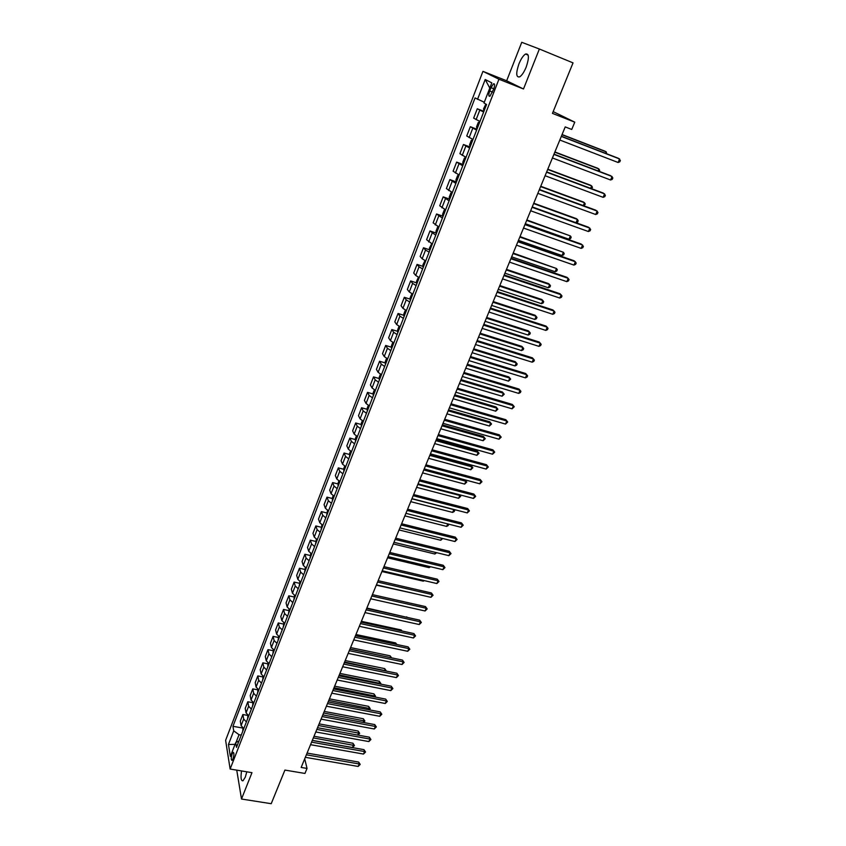<?xml version="1.0" encoding="UTF-8"?>
<svg xmlns="http://www.w3.org/2000/svg" width="846" height="846" viewBox="0 0 846 846"><rect width="100%" height="100%" fill="white"/><g stroke="black" fill="none" stroke-linecap="round" stroke-linejoin="round"><path stroke-width="1.27" d="M241.544 770.939C240.55 777.77 241.036 781.048 242.982 780.784L245.287 777.199L246.821 771.816M526.191 67.067C529.321 57.708 529.11 53.361 525.546 54.028C523.24 55.519 521.03 58.808 518.936 63.915C515.827 73.2 516.06 77.525 519.613 76.891C521.887 75.442 524.076 72.164 526.191 67.067M232.999 758.873C234.162 754.875 234.215 752.676 233.136 752.284L232.185 753.828C231.021 757.805 230.979 760.004 232.047 760.417L232.999 758.873M482.95 71.35L225.618 740.303L230.133 769.046L498.95 79.228L482.95 71.35L506.659 80.782L523.494 88.978L539.367 49.015L521.739 42.3L506.659 80.782M553.168 111.619L574.772 122.162L571.748 129.459L565.223 126.911L301.155 767.438L307.035 768.432L304.697 758.851M236.753 770.146L241.501 799.026L271.217 803.7L284.912 770.082L304.962 773.445L307.035 768.432M539.367 49.015L573.028 62.879L552.449 113.385L574.772 122.162M490.987 87.677L489.707 90.966C488.459 94.773 488.533 96.539 489.929 96.254L493.715 89.094C494.963 85.277 494.899 83.521 493.504 83.807L490.987 87.677L493.831 88.788M484.282 102.25L475.061 97.925L232.957 726.302L242.887 728.068M477.535 99.342L485.202 79.503L491.812 82.876L483.986 103.022L486.577 104.502L236.499 747.346L235.706 742.629L230.366 756.409L228.452 744.48L233.718 730.849L232.957 726.302M523.494 88.978L498.95 79.228M241.501 799.026L251.971 772.662L230.133 769.046M241.269 735.111L239.037 734.719L236.023 742.46M483.648 112.042L477.281 108.764L483.923 111.334M243.796 728.586L241.11 725.646L240.306 721.13L242.855 714.532L247.793 715.43M248.777 715.811L246.059 712.882L245.224 708.419L247.793 701.768L252.753 702.688M253.789 702.931L251.051 700.012L250.183 695.602L252.774 688.898L257.744 689.839M258.834 689.934L256.074 687.047L255.185 682.68L257.797 675.922L262.778 676.895M263.931 676.842L261.15 673.966L260.219 669.662L262.852 662.841L267.854 663.835L267.886 666.669M269.07 663.634L266.257 660.789L265.306 656.528L267.96 649.654L272.972 650.669M274.252 650.32L271.418 647.497L270.424 643.288L273.099 636.361L278.144 637.408M279.466 636.901L276.61 634.088L275.585 629.942L278.292 622.963L283.357 624.031M284.732 623.365L281.855 620.573L280.798 616.491L283.526 609.448L288.623 610.548M290.041 609.712L287.132 606.952L286.043 602.923L288.793 595.817L293.922 596.948M295.402 595.954L292.462 593.205L291.341 589.239L294.112 582.08L299.273 583.232M300.795 582.069L297.845 579.351L296.682 575.439L299.473 568.216L304.666 569.411M306.241 568.078L303.259 565.371L302.064 561.522L304.888 554.246L310.101 555.462M311.73 553.961L308.727 551.285L307.5 547.499L310.334 540.15L315.59 541.398M317.271 539.716L314.236 537.073L312.967 533.35L315.833 525.937L321.12 527.227M322.855 525.366L319.799 522.733L318.498 519.074L321.385 511.608L326.704 512.919M328.491 510.878L325.403 508.277L324.06 504.681L326.979 497.152L332.33 498.506M334.181 496.274L331.061 493.694L329.676 490.172L332.615 482.569L338.009 483.954M339.912 481.533L336.761 478.984L335.344 475.526L338.315 467.87L343.74 469.287M345.686 466.664L342.514 464.147L341.065 460.763L344.047 453.033L349.514 454.492M351.524 451.669L348.319 449.173L346.828 445.863L349.842 438.069L355.341 439.56M357.414 436.547L354.178 434.072L352.645 430.836L355.68 422.979L361.221 424.502M363.346 421.287L360.079 418.844L358.503 415.682L361.58 407.751L367.153 409.316M369.332 405.89L366.043 403.479L364.425 400.391L367.524 392.385L373.139 393.993M375.381 390.355L372.06 387.965L370.389 384.962L373.52 376.882L379.177 378.543M381.472 374.683L378.12 372.325L376.417 369.395L379.568 361.253L385.279 362.945M387.627 358.863L384.243 356.536L382.498 353.691L385.67 345.475L391.423 347.209M393.834 342.905L390.418 340.61L388.621 337.85L391.835 329.559L397.631 331.336M400.105 326.799L396.658 324.547L394.807 321.861L398.054 313.496L403.902 315.325M406.418 310.556L402.939 308.325L401.057 305.734L404.325 297.284L410.215 299.167M412.806 294.154L409.284 291.955L407.36 289.448L410.648 280.925L416.602 282.86M419.246 277.604L415.693 275.436L413.715 273.025L417.046 264.417L423.042 266.405M425.739 260.896L422.154 258.77L420.124 256.444L423.486 247.762L429.546 249.803M432.295 244.039L426.606 239.714L429.99 230.947L436.102 233.041M438.915 227.014L433.141 222.826L436.557 213.985L442.733 216.132M445.599 209.84L439.73 205.779L443.188 196.854L449.416 199.064M452.346 192.497L446.392 188.573L449.882 179.574L456.417 182.027M459.156 174.995L453.107 171.209L456.629 162.115L463.227 164.536M466.03 157.324L459.896 153.686L463.449 144.507L470.059 146.971M472.967 139.484L466.738 135.984L470.334 126.72L476.954 129.237M479.978 121.475L473.654 118.123L477.281 108.764M476.605 130.136L470.334 126.72M469.625 148.071L463.449 144.507M462.72 165.827L456.629 162.115M455.878 183.423L449.882 179.574M449.099 200.84L443.188 196.854M442.384 218.109L436.557 213.985M435.732 235.209L429.99 230.947M429.144 252.15L425.549 250.046L423.486 247.762M422.609 268.933L419.045 266.797L417.046 264.417M416.147 285.567L412.615 283.389L410.648 280.925M409.728 302.043L406.239 299.833L404.325 297.284M403.383 318.371L399.915 316.129L398.054 313.496M397.091 334.551L393.654 332.277L391.835 329.559M390.852 350.582L387.447 348.277L385.67 345.475M384.666 366.477L381.303 364.14L379.568 361.253M378.543 382.223L375.201 379.854L373.52 376.882M372.473 397.832L369.163 395.431L367.524 392.385M366.455 413.292L363.177 410.87L361.58 407.751M360.491 428.626L357.245 426.173L355.68 422.979M354.58 443.822L351.354 441.337L349.842 438.069M348.721 458.892L345.528 456.375L344.047 453.033M342.905 473.823L339.743 471.285L338.315 467.87M337.152 488.618L334.022 486.059L332.615 482.569M331.442 503.296L328.333 500.705L326.979 497.152M325.784 517.847L322.707 515.235L321.385 511.608M320.169 532.271L317.123 529.628L315.833 525.937M314.606 546.569L311.582 543.904L310.334 540.15M309.097 560.75L306.093 558.064L304.888 554.246M303.619 574.804L300.647 572.097L299.473 568.216M298.204 588.753L295.254 586.014L294.112 582.08M292.822 602.574L289.903 599.814L288.793 595.817M287.492 616.279L284.594 613.498L283.526 609.448M282.204 629.879L279.328 627.076L278.292 622.963M276.959 643.362L274.115 640.538L273.099 636.361M271.756 656.729L268.933 653.884L267.96 649.654M266.596 669.99L263.804 667.124L262.852 662.841M261.477 683.145L258.707 680.258L257.797 675.922M256.412 696.184L253.652 693.286L252.774 688.898M251.378 709.128L248.65 706.209L247.793 701.768M246.376 721.955L243.68 719.015L242.855 714.532M233.718 730.849L239.037 734.719M239.006 740.906L235.706 742.629M489.792 88.069L485.202 79.503M228.452 744.48L235.04 744.343M561.31 136.418L619.632 158.974L618.109 162.495L559.819 140.024M561.374 136.238L618.257 158.244L620.382 160.444L619.78 161.84L618.109 162.495M485.879 104.1L483.531 108.901L484.06 110.985M605.567 153.338L606.201 151.846L604.89 151.159L562.072 134.556M485.763 106.585L485.17 108.129M606.741 153.792L606.201 151.846L561.998 134.726M553.897 154.395L612.081 176.507L610.579 179.997L552.417 157.969M553.993 154.162L610.738 175.735L612.842 177.935L612.25 179.331L610.579 179.997M546.558 172.193L604.604 193.882L603.113 197.33L545.099 175.735M546.664 171.918L603.283 193.068L605.376 195.278L604.784 196.653L603.113 197.33M539.283 189.832L597.202 211.088L595.721 214.514L537.834 193.343M539.42 189.504L595.901 210.231L597.974 212.452L597.392 213.816L595.721 214.514M479.862 121.771L478.212 122.585L476.541 126.889L477.049 128.994M476.784 128.793L479.841 121.813M598.069 170.924L598.905 168.978L597.625 168.238L554.891 151.963M478.741 124.648L478.149 126.17M599.243 171.368L599.666 170.374L598.905 168.978L554.807 152.174M472.893 139.675L471.264 140.447L469.615 144.708L470.112 146.844M469.847 146.633L472.872 139.727M590.645 188.351L591.671 185.94L590.423 185.168L547.785 169.2M471.782 142.53L471.201 144.042M591.692 188.732L592.454 187.315L591.671 185.94L547.679 169.464M465.998 157.409L464.391 158.128L462.751 162.347L463.227 164.515M583.296 205.61L584.512 202.754L583.275 201.951L540.742 186.279M464.888 160.243L464.317 161.745M583.825 205.8L585.295 204.098L584.512 202.754L540.615 186.596M532.081 207.302L589.863 228.134L588.404 231.529L530.654 210.77M532.24 206.921L588.583 227.246L590.645 229.467L590.064 230.821L588.404 231.529M458.881 174.879L457.58 175.651L455.962 179.838L456.174 181.858M533.625 203.569L577.416 219.421L578.199 220.732L577.638 222.054L576.041 222.72L577.416 219.421L576.2 218.575L533.773 203.209M458.067 177.797L457.496 179.278M524.943 224.602L582.587 245.033L581.149 248.386L523.526 228.05M525.123 224.169L581.339 244.103L583.391 246.323L582.809 247.667L581.149 248.386M517.879 241.745L575.386 261.763L573.958 265.094L516.472 245.16M518.08 241.269L574.159 260.79L576.189 263.032L575.618 264.354L573.958 265.094M510.878 258.728L568.248 278.345L566.831 281.644L509.482 262.112M511.1 258.199L567.053 277.34L569.062 279.582L568.491 280.893L566.831 281.644M503.941 275.553L561.173 294.778L559.766 298.046L502.566 278.905M504.184 274.982L559.999 293.731L561.998 295.984L561.437 297.284L559.766 298.046M497.067 292.23L554.172 311.064L552.776 314.3L495.703 295.54M497.332 291.606L553.009 309.985L554.997 312.227L554.437 313.528L552.776 314.3M451.997 192.349L450.844 193.015L449.226 197.15L449.67 199.37M525.313 223.725L568.977 239.217L570.384 235.928L526.857 219.971M451.299 195.183L450.738 196.642M568.977 239.217L570.616 238.519L571.177 237.208L570.384 235.928L526.688 220.383M445.176 209.649L444.161 210.21L442.564 214.313L442.987 216.555M518.45 240.359L562.019 255.545L563.415 252.298L520.004 236.594M444.605 212.399L444.034 213.858M562.019 255.545L563.658 254.836L564.208 253.546L563.415 252.298L519.814 237.049M438.408 226.791L437.541 227.246L435.954 231.307L436.367 233.581M511.661 256.846L555.124 271.735L556.499 268.51L513.215 253.06M437.964 229.467L437.403 230.905M555.124 271.735L556.763 271.016L557.313 269.726L556.499 268.51L513.014 253.557M431.703 243.764L429.408 248.142L429.81 250.437M504.925 273.184L548.293 287.777L549.657 284.584L548.536 283.59L506.49 269.377M431.386 246.376L430.836 247.793M548.293 287.777L549.921 287.048L550.471 285.768L549.657 284.584L506.268 269.927M425.052 260.579L422.926 264.83L423.307 267.156M498.252 289.364L541.514 303.682L542.868 300.52L541.768 299.484L499.817 285.557M424.872 263.127L424.322 264.534M541.514 303.682L543.153 302.942L543.692 301.673L542.868 300.52L499.574 286.138M490.257 308.737L547.225 327.19L545.839 330.405L488.903 312.026M490.532 308.071L546.093 326.08L548.06 328.333L547.499 329.623L545.839 330.405M418.453 277.234L416.496 281.369L416.867 283.706M491.632 305.417L534.799 319.45L536.142 316.309L535.063 315.241L493.207 301.578M418.421 279.719L417.871 281.115M534.799 319.45L536.438 318.688L536.967 317.44L536.142 316.309L492.954 302.212M483.51 325.107L540.34 343.19L538.976 346.363L482.167 328.364M483.806 324.388L539.23 342.038L541.176 344.301L540.636 345.57L538.976 346.363M411.917 293.731L410.13 297.75L410.479 300.119M485.075 321.311L528.147 335.069L529.469 331.96L528.412 330.86L486.662 317.472M412.023 296.163L411.484 297.538M528.147 335.069L529.776 334.307L530.305 333.06L529.469 331.96L486.387 318.149M476.827 341.319L533.519 359.032L532.166 362.183L475.494 344.544M477.144 340.568L532.43 357.847L534.365 360.121L533.826 361.379L532.166 362.183M405.424 310.07L403.817 313.982L404.155 316.372M478.582 337.078L521.548 350.561L522.86 347.473L521.823 346.352L480.168 333.218M405.678 312.46L405.149 313.824M521.548 350.561L523.177 349.779L523.706 348.552L522.86 347.473L479.872 333.937M470.207 357.393L526.762 374.736L525.419 377.866L468.885 360.586M470.535 356.589L525.694 373.52L527.608 375.793L527.079 377.041L525.419 377.866M399.048 326.281L397.567 330.077L397.884 332.489M472.142 352.697L515.013 365.916L516.314 362.849L515.299 361.697L473.739 348.827M399.397 328.608L398.878 329.961M515.013 365.916L516.642 365.123L517.16 363.896L516.314 362.849L473.422 349.578M463.64 373.319L520.057 390.302L518.725 393.401L462.328 376.481M463.989 372.473L519.01 389.054L520.914 391.328L520.385 392.565L518.725 393.401M392.787 342.387L391.37 346.025L391.677 348.457M465.755 368.179L508.52 381.134L509.821 378.099L508.816 376.914L467.362 364.298M393.168 344.618L392.65 345.951M508.52 381.134L510.667 379.124L509.821 378.099L467.024 365.091M457.136 389.097L513.416 405.731L512.094 408.808L455.835 392.237M457.496 388.208L512.39 404.451L514.283 406.736L512.094 408.808M512.39 404.451L514.283 406.736M386.58 358.334L385.226 361.824L385.522 364.277M459.431 383.524L502.09 396.224L503.381 393.221L502.397 391.994L461.038 379.632M387.003 360.481L386.485 361.792M502.397 391.994L504.237 394.215L503.381 393.221L460.689 380.467M504.237 394.215L502.09 396.224M450.685 404.737L506.839 421.022L505.527 424.068L449.406 407.846M451.066 403.806L505.834 419.722L507.706 421.995L505.527 424.068M505.834 419.722L507.706 421.995M444.298 420.24L500.314 436.187L499.013 439.201L443.029 423.317M444.689 419.267L499.33 434.844L501.192 437.128L499.013 439.201M499.33 434.844L501.192 437.128M437.964 435.595L493.842 451.214L492.552 454.207L436.705 438.651M438.376 434.59L492.88 449.839L494.73 452.134L492.552 454.207M492.88 449.839L494.73 452.134M431.682 450.823L487.433 466.114L486.154 469.075L430.434 453.858M432.116 449.786L486.482 464.708L488.322 467.003L486.154 469.075M486.482 464.708L488.322 467.003M425.464 465.913L481.078 480.877L479.809 483.817L424.227 468.917L465.014 479.851L466.77 482.083L464.666 484.102L465.882 481.247L423.793 469.974M425.908 464.835L480.147 479.449L481.966 481.744L479.809 483.817M480.147 479.449L481.966 481.744M419.299 480.877L474.775 495.523L473.517 498.431L418.072 483.859M419.753 479.756L473.866 494.064L475.674 496.359L473.517 498.431M473.866 494.064L475.674 496.359M413.186 495.703L468.525 510.032L467.288 512.919L411.96 498.654M413.652 494.55L467.637 508.552L469.424 510.857L467.288 512.919M467.637 508.552L469.424 510.857M407.116 510.413L462.328 524.425L461.102 527.291L405.911 513.332M407.613 509.218L461.461 522.913L463.238 525.218L461.102 527.291M461.461 522.913L463.238 525.218M401.11 524.985L456.195 538.701L454.968 541.535L399.915 527.883M401.617 523.759L455.338 537.157L457.104 539.462L454.968 541.535M455.338 537.157L457.104 539.462M395.156 539.431L450.104 552.84L448.888 555.663L393.972 542.307M395.674 538.172L449.268 551.275L451.013 553.591L448.888 555.663M449.268 551.275L451.013 553.591M389.245 553.76L444.065 566.873L442.86 569.665L388.071 556.605M389.784 552.47L443.241 565.287L444.985 567.603L442.86 569.665M443.241 565.287L444.985 567.603M383.397 567.962L438.069 580.79L436.885 583.55L382.233 570.786M383.936 566.64L437.276 579.172L439 581.488L436.885 583.55M437.276 579.172L439 581.488M377.591 582.048L432.137 594.579L430.952 597.329L376.428 584.85M378.151 580.684L431.354 592.94L433.067 595.256L430.952 597.329M431.354 592.94L433.067 595.256M371.828 596.007L426.247 608.263L425.073 610.981L370.685 598.788M372.399 594.622L425.475 606.593L427.188 608.919L425.073 610.981M425.475 606.593L427.188 608.919M366.128 609.85L420.409 621.831L419.246 624.528L364.986 612.61M366.709 608.433L419.658 620.139L421.35 622.466L419.246 624.528M419.658 620.139L421.35 622.466M360.459 623.587L414.614 635.283L413.461 637.969L359.339 626.315M361.062 622.127L413.884 633.569L415.555 635.896L413.461 637.969M413.884 633.569L415.555 635.896M354.855 637.197L408.872 648.628L407.73 651.283L353.734 639.904M355.457 635.716L408.153 646.894L409.824 649.22L407.73 651.283M408.153 646.894L409.824 649.22M349.282 650.701L403.172 661.868L402.04 664.501L348.171 653.387M349.906 649.189L402.474 660.102L404.124 662.439L402.04 664.501M402.474 660.102L404.124 662.439M380.436 374.154L379.145 377.485L379.42 379.96M453.16 398.741L495.724 411.188L496.993 408.206L496.031 406.958L454.767 394.839M380.89 376.195L380.383 377.496M496.031 406.958L497.86 409.168L496.993 408.206L454.408 395.717M497.86 409.168L495.724 411.188M374.344 389.826L373.107 393.009L373.372 395.505M446.942 413.831L489.4 426.014L490.659 423.063L489.728 421.784L448.549 409.908M374.789 391.761L374.323 393.062M489.728 421.784L491.537 424.005L490.659 423.063L448.179 410.818M491.537 424.005L489.4 426.014M368.306 405.361L367.132 408.396L367.386 410.913M440.777 428.785L483.14 440.724L484.388 437.794L483.468 436.483L442.395 424.851M368.824 407.212L368.327 408.491M483.468 436.483L485.266 438.704L484.388 437.794L442.003 425.802M485.266 438.704L483.14 440.724M362.331 420.748L361.2 423.645L361.443 426.183M434.664 443.611L476.933 455.307L478.17 452.399L477.26 451.066L436.282 439.666M362.881 422.492L362.374 423.783M477.26 451.066L479.048 453.287L478.17 452.399L435.88 440.65M479.048 453.287L476.933 455.307M356.399 436.007L355.331 438.757L355.553 441.316M428.605 458.31L470.767 469.763L471.994 466.876L471.116 465.512L430.233 454.355M356.98 437.657L356.473 438.937M471.116 465.512L472.882 467.753L471.994 466.876L429.81 455.381M472.882 467.753L470.767 469.763M350.519 451.14L349.504 453.752L349.715 456.322M351.122 452.695L350.635 453.964M422.588 472.882L464.666 484.102M466.77 482.083L465.014 479.851M344.692 466.135L343.73 468.599L343.931 471.201M345.263 467.616L344.84 468.864M416.634 487.338L458.606 498.315L459.812 495.481L417.818 484.451M459.547 494.762L460.71 496.306L458.606 498.315M460.71 496.306L459.346 494.709M338.908 480.993L338.009 483.33L338.189 485.942M339.574 482.379L339.098 483.626M410.722 501.657L452.599 512.412L453.794 509.609L411.907 498.802M454.112 509.525L454.693 510.402L454.217 511.523L452.599 512.412M454.693 510.402L453.689 509.419M333.187 495.724L332.33 497.934L332.51 500.568M333.884 497.036L333.398 498.262M404.864 515.87L446.646 526.402L447.703 523.907M448.592 524.129L448.253 525.503L446.646 526.402M327.508 510.339L326.863 515.055M328.227 511.555L327.751 512.782M399.058 529.956L440.734 540.266L441.601 538.225M442.712 538.5L440.734 540.266M321.882 524.816L321.279 529.427M322.633 525.958L322.157 527.174M393.305 543.936L434.876 554.014L435.553 552.417M436.663 552.692L434.876 554.014M316.298 539.177L315.738 543.671M317.07 540.234L316.605 541.44M387.584 557.789L429.07 567.655L429.557 566.492M430.635 566.757L429.07 567.655M310.768 553.411L310.239 557.8M311.571 554.394L311.106 555.589M381.927 571.526L423.307 581.181L423.613 580.451M424.29 580.61L423.307 581.181M305.279 567.529L304.793 571.811M306.104 568.427L305.649 569.612M376.301 585.157L417.713 594.294M299.844 581.519L299.389 585.707M300.605 582.355L300.235 583.518M294.45 595.404L294.027 599.476M406.915 617.326L366.878 608.031M295.233 596.155L294.873 597.318M406.715 616.84L407.159 617.379M289.099 609.162L288.708 613.139M401.533 630.894L401.141 629.942L361.39 621.324M289.998 609.839L289.544 610.992M401.141 629.942L402.04 631.01M283.791 622.815L283.442 626.685M396.182 644.356L395.611 642.928L355.965 634.5M284.711 623.417L284.267 624.56M395.611 642.928L396.943 644.515M343.762 664.089L397.525 674.992L396.404 677.604L342.662 666.754M344.396 662.545L396.837 673.215L398.477 675.552L396.404 677.604M396.837 673.215L398.477 675.552M278.535 636.351L278.218 640.126M390.725 657.67L390.122 655.819L350.572 647.581M279.392 636.879L279.032 638.011M391.18 657.765L349.969 649.041M390.122 655.819L391.635 657.86M338.284 677.371L391.92 688.02L390.799 690.611L337.194 680.015M338.939 675.806L391.243 686.212L392.882 688.549L390.799 690.611M391.243 686.212L392.882 688.549M273.321 649.77L273.036 653.45M385.11 670.825L384.687 668.604L345.221 660.557M274.136 650.267L273.85 651.357M384.687 668.604L386.273 670.878L344.608 662.048M332.859 690.537L386.358 700.932L385.258 703.502L331.78 693.16M333.514 688.94L385.702 699.103L387.32 701.44L385.258 703.502M385.702 699.103L387.32 701.44M268.14 663.084L267.844 663.856M379.547 683.885L379.283 681.284L339.912 673.427M268.933 663.56L268.7 664.586M379.283 681.284L380.869 683.557L339.288 674.939M380.869 683.557L380.637 684.097M327.476 703.608L380.848 713.749L379.748 716.298L326.397 706.198M328.142 701.979L380.203 711.898L381.81 714.236L379.748 716.298M380.203 711.898L381.81 714.236M263.011 676.282L262.789 679.772M374.038 696.84L374.545 695.645L373.932 693.868L334.656 686.191M263.783 676.758L263.592 677.709M373.932 693.868L375.497 696.142L334.022 687.735M375.497 696.142L375.116 697.041M322.136 716.562L375.37 726.45L374.281 728.988L321.068 719.142M322.812 714.912L374.746 724.588L375.37 726.45L376.343 726.926L374.281 728.988M374.746 724.588L376.343 726.926M257.924 689.374L257.734 692.779M368.56 709.678L369.216 708.144L368.613 706.357L329.432 698.849M258.686 689.85L258.527 690.738M368.613 706.357L370.178 708.631L328.787 700.425M370.178 708.631L369.416 709.847M316.838 729.411L369.945 739.066L368.867 741.572L315.78 731.97M317.525 727.729L369.332 737.173L369.945 739.066L370.918 739.52L368.867 741.572M369.332 737.173L370.918 739.52M252.88 702.37L252.721 705.67M363.135 722.421L363.928 720.559L363.346 718.751L324.251 711.423M253.631 702.836L253.504 703.65M363.346 718.751L364.89 721.025L323.595 713.009M364.89 721.025L363.674 722.526M311.582 742.154L364.563 751.565L363.494 754.061L310.535 744.692M312.28 740.451L363.97 749.662L364.563 751.565L365.546 752.009L363.494 754.061M363.97 749.662L365.546 752.009M247.867 715.251L247.741 718.466M357.752 735.068L358.683 732.869L358.112 731.039L319.111 723.88M248.618 715.727L248.523 716.456M358.112 731.039L359.656 733.323L318.445 725.508M359.656 733.323L357.974 735.1M306.368 754.801L359.222 763.98L358.165 766.444L305.332 757.318M307.077 753.077L358.641 762.056L359.222 763.98L360.206 764.393L358.165 766.444M358.641 762.056L360.206 764.393M242.897 728.025L242.802 731.156M312.322 740.366L352.444 747.515L353.48 745.083L352.919 743.243L314.014 736.253M243.648 728.501L243.574 729.167M352.919 743.243L354.453 745.516L313.337 737.902M354.453 745.516L352.444 747.515M476.108 119.656L479.756 110.244M469.139 137.634L472.755 128.306M462.233 155.431L465.818 146.189M455.402 173.06L458.944 163.913M448.623 190.53L452.134 181.467M441.919 207.83L445.398 198.852M435.267 224.962L438.714 216.079M428.679 241.945L432.095 233.136M422.154 258.77L425.549 250.046M415.693 275.436L419.045 266.797M409.284 291.955L412.615 283.389M402.939 308.325L406.239 299.833M396.658 324.547L399.915 316.129M390.418 340.61L393.654 332.277M384.243 356.536L387.447 348.277M378.12 372.325L381.303 364.14M372.06 387.965L375.201 379.854M366.043 403.479L369.163 395.431M360.079 418.844L363.177 410.87M354.178 434.072L357.245 426.173M348.319 449.173L351.354 441.337M342.514 464.147L345.528 456.375M336.761 478.984L339.743 471.285M331.061 493.694L334.022 486.059M325.403 508.277L328.333 500.705M319.799 522.733L322.707 515.235M314.236 537.073L317.123 529.628M308.727 551.285L311.582 543.904M303.259 565.371L306.093 558.064M297.845 579.351L300.647 572.097M292.462 593.205L295.254 586.014M287.132 606.952L289.903 599.814M281.855 620.573L284.594 613.498M276.61 634.088L279.328 627.076M271.418 647.497L274.115 640.538M266.257 660.789L268.933 653.884M261.15 673.966L263.804 667.124M256.074 687.047L258.707 680.258M251.051 700.012L253.652 693.286M246.059 712.882L248.65 706.209M241.11 725.646L243.68 719.015M492.552 92.087L489.707 90.966M486.302 104.344L483.785 110.794M465.691 157.324L462.974 164.304M458.86 174.889L456.174 181.805M452.06 192.38L449.427 199.138M445.313 209.713L442.744 216.312M438.63 226.887L436.134 233.327M432.02 243.912L429.578 250.194M425.464 260.769L423.074 266.892M418.96 277.477L416.644 283.442M412.531 294.027L410.257 299.844M406.143 310.419L403.944 316.097M399.83 326.672L397.673 332.203M393.57 342.778L391.465 348.161M387.362 358.736L385.321 363.981M381.208 374.556L379.22 379.653M375.116 390.228L373.181 395.198M369.068 405.763L367.185 410.596M363.082 421.16L361.253 425.855M357.149 436.42L355.373 440.988M351.259 451.542L349.535 455.994M345.432 466.537L343.751 470.862M339.648 481.406L338.019 485.604M333.916 496.137L332.33 500.219M328.237 510.751L326.704 514.706M322.601 525.229L321.11 529.067M317.017 539.589L315.569 543.312M311.487 553.823L310.08 557.429M305.988 567.941L304.634 571.441M300.552 581.942L299.23 585.326M295.148 595.817L293.879 599.095M289.797 609.585L288.571 612.747M284.489 623.238L283.304 626.294M279.222 636.774L278.08 639.724M274.009 650.193L272.898 653.049M268.827 663.507L267.759 666.257M263.688 676.705L262.662 679.359M258.601 689.807L257.607 692.366M253.546 702.793L252.594 705.257M248.534 715.674L247.614 718.043M243.563 728.459L242.686 730.733M528.147 55.096L525.546 54.028M494.508 84.198L493.504 83.807"/></g></svg>

